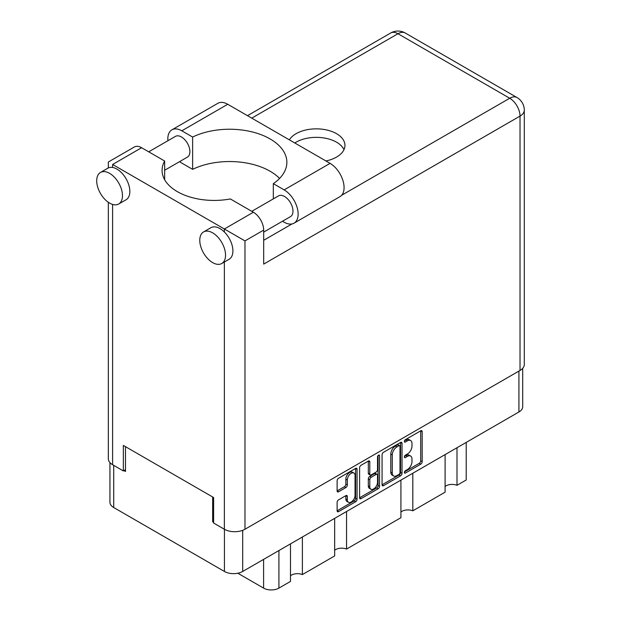 <?xml version="1.0" encoding="UTF-8"?>
<svg xmlns="http://www.w3.org/2000/svg" width="621" height="621" viewBox="0 0 621 621"><rect width="100%" height="100%" fill="white"/><g stroke="black" fill="none" stroke-linecap="round" stroke-linejoin="round"><path stroke-width="0.93" d="M353.916 473.031L352.441 472.185A5.465 3.159 120 0 0 349.708 472.457A5.465 3.159 120 0 0 345.843 479.148L347.318 480.002A5.465 3.159 120 0 1 351.183 473.303A5.465 3.159 120 0 1 353.916 473.031A5.465 3.159 120 0 1 355.049 475.539L355.049 495.31A5.465 3.159 120 0 1 352.658 500.813A5.465 3.159 120 0 1 348.443 502.28A5.465 3.159 120 0 1 347.318 499.773L347.318 496.482A2.042 1.18 120 0 0 346.891 495.542A2.042 1.18 120 0 0 345.866 495.643L338.569 499.858A2.042 1.18 120 0 0 337.125 502.366L337.125 510.788A2.042 1.18 120 0 0 337.545 511.727A2.042 1.18 120 0 0 338.569 511.626L355.623 501.776A2.042 1.18 120 0 0 357.067 499.276L357.067 469.235A2.042 1.18 120 0 0 356.648 468.296A2.042 1.18 120 0 0 355.623 468.405L338.569 478.248A2.042 1.18 120 0 0 337.125 480.747L337.125 490.932A2.042 1.18 120 0 0 337.545 491.863A2.042 1.18 120 0 0 338.569 491.762L345.866 487.555A2.042 1.18 120 0 0 347.318 485.048L347.318 480.002M378.531 455.177L379.547 455.76A1.428 0.823 120 0 0 379.245 455.108A1.428 0.823 120 0 0 378.531 455.177A1.428 0.823 120 0 0 377.521 456.924L377.521 469.608A2.042 1.18 120 0 1 376.078 472.115L371.234 474.91A2.042 1.18 120 0 1 370.209 475.011A2.042 1.18 120 0 1 369.79 474.079L369.79 461.892A2.042 1.18 120 0 0 369.363 460.961A2.042 1.18 120 0 0 368.346 461.061L369.79 461.892M382.07 454.797L382.07 484.838A2.042 1.18 120 0 0 382.497 485.777A2.042 1.18 120 0 0 383.522 485.676L400.576 475.826A2.042 1.18 120 0 0 402.02 473.326L402.02 443.285A2.042 1.18 120 0 0 401.593 442.346A2.042 1.18 120 0 0 400.576 442.447L383.522 452.298A2.042 1.18 120 0 0 382.07 454.797M522.703 368.323L522.703 406.708A12.909 7.452 180 0 1 518.923 411.979L242.695 571.46A12.909 7.452 180 0 1 224.437 571.46L113.713 507.528A12.909 7.452 180 0 1 109.933 502.257L109.933 462.598M407.368 469.569L405.381 470.718A1.428 0.823 120 0 0 404.442 471.976A1.428 0.823 120 0 0 404.659 473.124A1.428 0.823 120 0 0 405.381 473.055L420.735 464.19A2.042 1.18 120 0 0 422.179 461.682L422.179 431.642A2.042 1.18 120 0 0 421.76 430.71A2.042 1.18 120 0 0 420.735 430.811L405.381 439.676A1.428 0.823 120 0 0 404.442 440.933A1.428 0.823 120 0 0 404.659 442.082A1.428 0.823 120 0 0 405.381 442.012L407.368 440.863A6.544 3.773 120 0 1 410.636 440.537A6.544 3.773 120 0 1 411.987 443.534L411.987 446.041A6.544 3.773 120 0 1 407.368 454.052L405.381 455.193A1.428 0.823 120 0 0 404.442 456.458A1.428 0.823 120 0 0 404.659 457.607A1.428 0.823 120 0 0 405.381 457.53L407.368 456.388A6.544 3.773 120 0 1 410.636 456.062A6.544 3.773 120 0 1 411.987 459.059L411.987 461.558A6.544 3.773 120 0 1 407.368 469.569M359.598 497.786L376.629 487.951L378.096 488.805A2.042 1.18 120 0 0 379.547 486.297L379.547 455.76M378.096 488.805L361.042 498.647A2.042 1.18 120 0 1 360.025 498.748A2.042 1.18 120 0 1 359.598 497.817L359.598 467.776A2.042 1.18 120 0 1 361.042 465.269L368.346 461.061M213.616 521.26L212.661 521.811L213.616 522.362M212.661 521.811L212.661 496.986M123.944 470.594L125.489 471.486L125.489 446.662M466.208 442.416L466.208 479.986L456.994 485.312A8.539 4.929 0 0 0 445.094 486.499M456.994 447.733L456.994 485.312M290.488 543.864L290.488 581.435L278.914 588.118A10.829 6.249 180 0 1 263.607 588.118L237.804 573.23M302.388 536.994L302.388 574.572A8.539 4.929 0 0 0 290.488 575.76M334.665 518.356L334.665 555.935L302.388 574.572M346.557 511.494L346.557 549.065A8.539 4.929 0 0 0 334.665 550.253M400.925 480.103L400.925 517.681L346.557 549.065M412.818 473.233L412.818 510.811A8.539 4.929 0 0 0 400.925 511.999M445.094 454.603L445.094 492.174L412.818 510.811M410.636 456.062L409.161 455.209A6.544 3.773 120 0 0 405.893 455.535L407.368 456.388M404.481 456.35L405.893 455.535M410.636 440.537L409.161 439.691A6.544 3.773 120 0 0 405.893 440.017L407.368 440.863M404.481 440.832L405.893 440.017M404.481 471.875L419.26 463.336A2.042 1.18 120 0 0 420.704 460.836L420.704 430.827M382.07 484.807L399.101 474.98A2.042 1.18 120 0 0 400.545 472.472L400.545 442.462M398.985 474.413A1.428 0.823 120 0 0 399.994 472.659L399.994 446.289A1.428 0.823 120 0 0 399.699 445.637A1.428 0.823 120 0 0 398.985 445.707L396.889 446.918A6.544 3.773 120 0 0 392.262 454.929L392.262 472.946A6.544 3.773 120 0 0 393.613 475.942A6.544 3.773 120 0 0 396.889 475.616L398.985 474.413M399.699 445.637L398.224 444.783A1.428 0.823 120 0 0 397.51 444.853L398.985 445.707M393.613 475.942L392.146 475.096A6.544 3.773 120 0 1 390.788 472.1L390.788 454.075A6.544 3.773 120 0 1 395.414 446.064L397.51 444.853M368.315 461.077L368.315 473.225A2.042 1.18 120 0 0 368.742 474.165L370.209 475.011M378.073 455.573L378.073 485.451L379.547 486.297M369.79 486.717A5.465 3.159 120 0 0 370.923 489.224A5.465 3.159 120 0 0 375.131 487.757A5.465 3.159 120 0 0 377.521 482.253L377.521 475.282A2.042 1.18 120 0 0 377.094 474.351A2.042 1.18 120 0 0 376.078 474.452L371.234 477.246A2.042 1.18 120 0 0 369.79 479.746L369.79 486.717L368.315 485.87A5.465 3.159 120 0 0 369.448 488.37L370.923 489.224M377.094 474.351L375.627 473.497A2.042 1.18 120 0 0 374.603 473.598L376.078 474.452M368.315 485.87L368.315 478.9A2.042 1.18 120 0 1 369.759 476.392L374.603 473.598M376.629 487.951A2.042 1.18 120 0 0 378.073 485.451M348.443 502.28L346.976 501.426A5.465 3.159 120 0 1 345.843 498.927L345.843 495.659M337.125 490.9L344.399 486.701A2.042 1.18 120 0 0 345.843 484.201L345.843 479.148M338.569 511.626L337.125 510.788L354.149 500.93A2.042 1.18 120 0 0 355.6 498.422L355.6 468.42M279.559 178.452A57.264 33.06 -0 0 0 192.626 169.354L181.813 163.106A19.779 11.419 60 0 1 179.601 161.631M167.911 140.734A19.779 11.419 60 0 1 167.825 138.879A19.779 11.419 60 0 1 171.916 129.828A19.779 11.419 60 0 1 181.813 130.806L227.752 104.281A19.779 11.419 60 0 0 217.862 103.303L171.916 129.828M225.539 255.177A18.219 10.518 -120 0 0 217.591 236.842A18.219 10.518 -120 0 0 203.548 231.959A18.219 10.518 -120 0 0 199.776 240.296A18.219 10.518 -120 0 0 207.725 258.631A18.219 10.518 -120 0 0 221.767 263.514A18.219 10.518 -120 0 0 225.539 255.177M221.767 263.514L229.133 259.267A18.219 10.518 -120 0 0 232.906 250.923A18.219 10.518 -120 0 0 224.367 231.99A18.219 10.518 -120 0 0 210.907 227.705L203.548 231.959M122.469 195.669A18.219 10.518 -120 0 0 114.52 177.334A18.219 10.518 -120 0 0 100.478 172.452A18.219 10.518 -120 0 0 96.705 180.789A18.219 10.518 -120 0 0 104.662 199.124A18.219 10.518 -120 0 0 118.696 204.006A18.219 10.518 -120 0 0 122.469 195.669M118.696 204.006L126.063 199.76A18.219 10.518 -120 0 0 129.836 191.415A18.219 10.518 -120 0 0 112.611 167.468A18.219 10.518 -120 0 0 107.844 168.198L100.478 172.452M325.916 160.955A28.628 16.534 -0 0 0 336.559 157.074A28.628 16.534 -0 0 0 344.95 145.384A28.628 16.534 -0 0 0 327.275 130.115A28.628 16.534 -0 0 0 296.07 133.694A28.628 16.534 -0 0 0 289.339 139.841M294.789 142.985A28.628 16.534 180 0 1 296.07 142.193A28.628 16.534 180 0 1 323.751 137.924A28.628 16.534 180 0 1 343.987 149.638M148.706 151.819L175.456 136.372A11.97 6.916 60 0 1 184.685 139.585A11.97 6.916 60 0 1 189.91 151.633A11.97 6.916 60 0 1 187.426 157.113L164.658 170.263M251.777 211.326L278.526 195.879A11.97 6.916 60 0 1 287.756 199.093A11.97 6.916 60 0 1 292.98 211.14A11.97 6.916 60 0 1 290.496 216.62L263.677 232.107M192.626 169.354L192.626 137.047L181.813 130.806M108.341 167.942L108.341 162.003L134.322 146.998A14.578 8.415 60 0 1 141.611 147.72L112.611 164.472C107.045 161.258 107.045 161.258 112.611 164.472L244.977 240.894L244.977 529.247A14.578 8.415 180 0 1 224.367 529.247L213.616 523.045L213.616 497.537L123.354 445.428L123.354 470.935L112.611 464.725A14.578 8.415 180 0 1 108.341 458.779L108.341 202.314M224.367 231.99L224.367 228.994L253.368 212.242L230.329 198.937A52.055 30.056 -0 0 1 162.073 170.379A52.055 30.056 -0 0 1 164.658 161.025L141.611 147.72M253.368 212.242A14.578 8.415 60 0 1 263.677 230.096L263.677 264.104L520.025 116.096L520.025 370.45L244.977 529.247M123.354 470.935L125.489 469.701M341.643 195.281L509.717 98.25A14.578 8.415 60 0 1 520.025 116.096A14.578 8.415 180 0 0 524.295 110.15L524.295 364.504A14.578 8.415 180 0 1 520.025 370.45M164.658 179.725L164.658 161.025M273.325 198.883L273.325 183.645L284.146 189.886A19.779 11.419 60 0 1 297.071 207.321A19.779 11.419 60 0 1 294.036 223.172A19.779 11.419 60 0 1 284.146 222.194L282.501 221.239M284.146 189.886L330.085 163.362A19.779 11.419 60 0 1 343.009 180.796A19.779 11.419 60 0 1 339.974 196.647L294.036 223.172M273.325 183.645A57.264 33.06 -0 0 0 286.855 162.298A57.264 33.06 -0 0 0 253.702 132.312A57.264 33.06 -0 0 0 192.626 137.047M330.085 163.362L227.752 104.281M242.695 571.46L242.695 530.326M518.923 411.979L518.923 371.086M113.713 507.528L113.713 465.362M224.437 571.46L224.437 529.294M263.607 559.381L263.607 588.118M278.914 550.548L278.914 588.118M404.364 456.947L405.381 457.53M404.364 441.43L405.381 442.012M420.735 430.811L422.179 431.642M420.704 460.836L422.179 461.682M419.26 463.336L420.735 464.19M404.364 472.472L405.381 473.055M400.576 442.447L402.02 443.285M400.545 472.472L402.02 473.326M399.101 474.98L400.576 475.826M382.07 484.838L383.522 485.676M395.414 446.064L396.889 446.918M390.788 454.075L392.262 454.929M390.788 472.1L392.262 472.946M359.598 497.817L361.042 498.647M368.315 473.225L369.79 474.079M369.759 476.392L371.234 477.246M368.315 478.9L369.79 479.746M345.866 495.643L347.318 496.482M345.843 498.927L347.318 499.773M345.843 484.201L347.318 485.048M344.399 486.701L345.866 487.555M337.125 490.932L338.569 491.762M355.623 468.405L357.067 469.235M355.6 498.422L357.067 499.276M354.149 500.93L355.623 501.776M224.367 529.247L224.367 262.015M112.611 164.472L112.611 167.468M112.611 204.433L112.611 464.725M524.295 110.15A14.578 14.578 0 0 0 517.006 97.528A14.578 8.415 120 0 0 509.717 98.25L397.96 33.728L251.753 118.137M263.677 240.296L292.017 223.933M263.677 230.096L244.977 240.894M390.671 33.006A14.578 8.415 60 0 1 397.96 33.728A14.578 8.415 120 0 1 405.249 33.006A14.578 14.578 0 0 0 390.671 33.006L247.484 115.677M517.006 97.528L405.249 33.006"/></g></svg>
